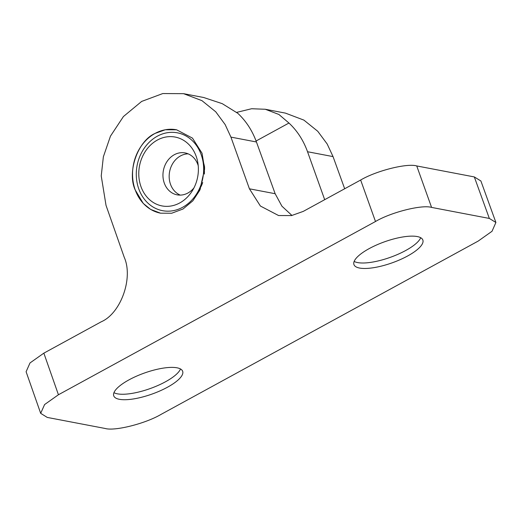 <?xml version="1.0" encoding="UTF-8"?>
<svg xmlns="http://www.w3.org/2000/svg" width="522" height="522" viewBox="0 0 522 522"><rect width="100%" height="100%" fill="white"/><g stroke="black" fill="none" stroke-linecap="round" stroke-linejoin="round"><path stroke-width="0.78" d="M113.953 392.674A36.579 11.184 160.4 0 0 114.827 393.092A36.579 11.184 160.4 0 0 117.43 393.836A36.579 11.184 160.4 0 0 152.633 387.657A36.579 11.184 160.4 0 0 180.09 369.85A36.579 11.184 160.4 0 0 180.508 368.969M177.023 367.808A36.579 11.184 160.4 0 0 136.359 376.238A36.579 11.184 160.4 0 0 113.744 395.826A36.579 11.184 160.4 0 0 119.375 399.304A36.579 11.184 160.4 0 0 160.045 390.874A36.579 11.184 160.4 0 0 182.661 371.286A36.579 11.184 160.4 0 0 177.023 367.808M420.699 237.719A36.579 11.184 -19.6 0 1 420.288 238.6A36.579 11.184 -19.6 0 1 392.831 256.4A36.579 11.184 -19.6 0 1 357.629 262.586A36.579 11.184 -19.6 0 1 355.025 261.835A36.579 11.184 -19.6 0 1 354.144 261.418M417.222 236.551A36.579 11.184 -19.6 0 1 422.853 240.029A36.579 11.184 -19.6 0 1 400.237 259.617A36.579 11.184 -19.6 0 1 359.573 268.054A36.579 11.184 -19.6 0 1 353.942 264.569A36.579 11.184 -19.6 0 1 376.558 244.988A36.579 11.184 -19.6 0 1 417.222 236.551M196.559 193.975A28.044 23.679 -79.2 0 0 200.474 188.736M204.624 167.471A28.044 23.679 -79.2 0 0 203.221 161.807A28.044 23.679 -79.2 0 0 202.875 160.893M176.599 129.795L192.474 138.121L202.027 153.2L204.637 168.958L199.756 190.295L192.827 200.839L183.046 208.989L171.692 213.237L160.541 213.185L150.636 209.413L143.217 203.391L135.107 189.773C126.937 171.751 137.925 140.764 155.086 133.417L165.291 129.763L176.593 129.795A42.458 35.848 -79.2 0 0 155.086 133.417A42.458 35.848 -79.2 0 0 135.185 189.786A42.458 35.848 -79.2 0 0 160.613 213.198M40.683 413.339L26.1 371.736L30.008 362.947L43.848 353.153L58.431 394.756L44.592 404.557L40.683 413.339L47.267 417.424L105.02 428.445C114.631 431.387 145.475 423.636 161.109 414.357L478.165 241.099L492.031 231.272L495.9 222.476L489.336 218.437L474.322 176.932L416.739 165.944L431.577 207.41L489.336 218.437M474.322 176.932L480.892 180.977L495.9 222.476M236.59 112.393L251.597 108.739L265.274 109.261L278.924 114.481L288.953 123.035L256.08 140.999M288.953 123.035C297.194 130.722 303.386 140.287 307.53 151.732L324.691 199.685M265.274 109.261L285.417 113.111L303.882 120.106L317.754 131.276L327.19 144.013L333.043 156.6L344.677 188.762M431.577 207.41C421.972 204.467 391.122 212.219 375.494 221.504L360.65 180.031L303.289 211.377L291.563 215.573L278.585 215.54L260.4 206.033L249.425 188.807L230.926 137.11L225.132 124.536L215.756 111.812L201.949 100.648L183.542 93.666L162.786 93.555L141.651 101.425L123.414 116.556L110.455 136.157L103.363 156.809L101.235 175.921L106.025 205.368L124.21 257.229C133.495 277.926 120.869 313.376 101.209 321.806L43.848 353.153M291.987 215.495L281.913 206.177L275.153 193.714L256.446 141.984C252.257 130.526 246.019 120.954 237.732 113.261L222.261 103.669L203.691 97.51L183.542 93.666M360.65 180.031C376.284 170.746 407.127 163.001 416.739 165.944M58.431 394.756L375.494 221.504M193.995 187.822A21.337 18.016 100.8 0 1 177.082 194.837A21.337 18.016 100.8 0 1 171.347 192.461A21.337 18.016 100.8 0 1 164.339 166.962A21.337 18.016 100.8 0 1 185.082 152.92A21.337 18.016 100.8 0 1 190.824 155.288A21.337 18.016 100.8 0 1 198.223 165.663M188.135 153.84A21.337 18.016 -79.2 0 0 170.009 169.944A21.337 18.016 -79.2 0 0 177.571 193.655A21.337 18.016 -79.2 0 0 180.26 195.104M184.579 140.953A35.052 29.597 -79.2 0 0 143.433 154.642A35.052 29.597 -79.2 0 0 152.581 202.027A35.052 29.597 -79.2 0 0 192.298 190.83A35.052 29.597 -79.2 0 0 197.76 162.244A35.052 29.597 -79.2 0 0 184.579 140.953M151.882 206.275A39.626 33.454 -79.2 0 0 196.781 193.623A39.626 33.454 -79.2 0 0 202.954 161.305A39.626 33.454 -79.2 0 0 188.057 137.234A39.626 33.454 -79.2 0 0 141.54 152.711A39.626 33.454 -79.2 0 0 151.882 206.275M196.781 193.623L199.645 189.016A27.431 23.164 -79.2 0 0 202.706 182.517M204.35 174.087A27.431 23.164 -79.2 0 0 203.919 166.642L202.954 161.305M333.043 156.6L307.53 151.732M256.446 141.984L230.926 137.11M249.425 188.807L275.153 193.714"/></g></svg>
